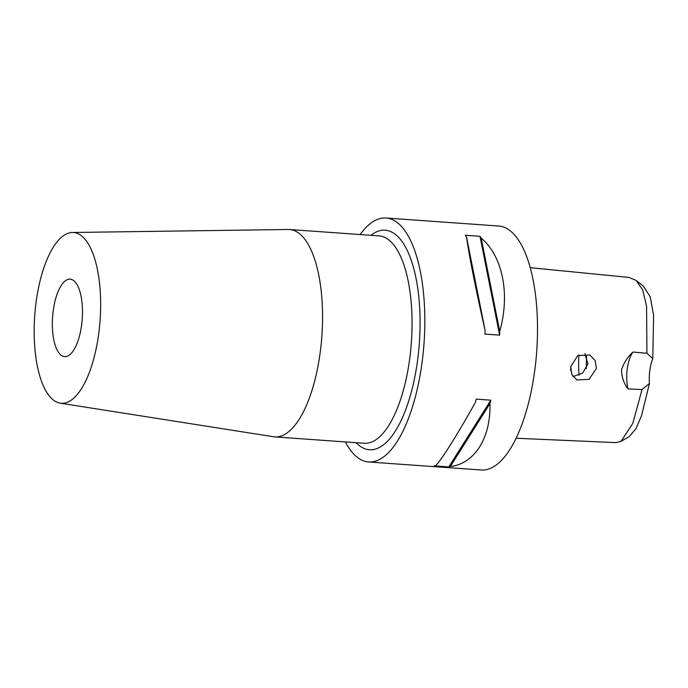 <?xml version="1.0" encoding="UTF-8"?>
<svg xmlns="http://www.w3.org/2000/svg" width="688" height="688" viewBox="0 0 688 688"><rect width="100%" height="100%" fill="white"/><g stroke="black" fill="none" stroke-linecap="round" stroke-linejoin="round"><path stroke-width="1.03" d="M516.129 438.239L616.095 442.633L620.997 441.369L632.745 423.498L642.016 389.571L628.015 388.918C623.939 383.612 621.763 377.334 621.488 370.101C623.706 362.997 627.542 356.977 632.994 352.05L646.926 353.271L646.574 306.169L642.644 289.863L636.047 280.36L628.832 277.402L530.216 267.675M646.926 353.271L652.792 358.663A24.458 9.357 -85.9 0 0 649.438 383.5L641.508 415.767L635.944 428.719L629.288 436.527L620.997 441.369M649.438 383.5L642.016 389.571M596.393 368.424L595.137 360.486L589.779 354.948L577.714 355.601L570.73 366.713L571.831 374.573L576.897 379.948L589.066 379.346L596.393 368.424M72.55 279.87A38.829 14.861 94.1 0 1 81.949 322.13A38.829 14.861 94.1 0 1 64.646 356.633A38.829 14.861 94.1 0 1 62.264 355.945A38.829 14.861 94.1 0 1 52.864 313.676A38.829 14.861 94.1 0 1 70.167 279.173A38.829 14.861 94.1 0 1 72.55 279.87M56.063 401.766A85.604 32.757 94.1 0 1 35.2 309.978A85.604 32.757 94.1 0 1 72.421 232.484A85.604 32.757 94.1 0 1 78.742 234.04A85.604 32.757 94.1 0 1 99.33 328.606A85.604 32.757 94.1 0 1 60.26 403.177A85.604 32.757 94.1 0 1 56.063 401.766M72.421 232.484L288.298 229.482A103.948 39.784 94.1 0 1 289.588 229.517A103.948 39.784 94.1 0 1 295.969 231.374A103.948 39.784 94.1 0 1 321.141 344.525A103.948 39.784 94.1 0 1 274.822 436.897A103.948 39.784 94.1 0 1 273.532 436.751L60.26 403.177M584.929 353.641L587.879 363.995L582.684 373.102L572.966 376.534M345.35 441.92A122.292 46.801 -85.9 0 0 361.131 459.79A122.292 46.801 -85.9 0 0 368.639 461.975L481.342 469.999A122.292 46.801 -85.9 0 0 535.84 361.32A122.292 46.801 -85.9 0 0 506.23 228.21A122.292 46.801 -85.9 0 0 498.723 226.025L386.02 218.001A122.292 46.801 -85.9 0 0 360.125 234.548M368.639 461.975A122.292 46.801 -85.9 0 0 423.146 353.297A122.292 46.801 -85.9 0 0 393.527 220.177A122.292 46.801 -85.9 0 0 386.02 218.001M636.047 280.36L643.564 286.337L650.255 296.898L653.6 315.319L652.792 358.663M578.943 354.913A55.031 21.061 -85.9 0 0 579.064 375.304M586.623 356.281A55.031 21.061 -85.9 0 0 586.4 368.579M479.983 236.319A122.292 46.801 94.1 0 1 481.196 238.117C502.713 256.082 510.333 294.387 499.72 331.281A122.292 46.801 94.1 0 1 499.634 335.133L484.98 334.093A122.292 46.801 -85.9 0 0 485.066 330.231C476.337 291.97 468.717 253.657 466.541 237.068A122.292 46.801 -85.9 0 0 465.329 235.27L479.983 236.319L499.634 335.133M490.836 400.175A122.292 46.801 94.1 0 1 489.942 403.615C490.931 437.86 474.634 463.738 450.313 466.541A122.292 46.801 94.1 0 1 448.8 466.928L434.154 465.888A122.292 46.801 -85.9 0 0 435.659 465.501C440.638 461.313 456.935 435.435 475.288 402.575A122.292 46.801 -85.9 0 0 476.191 399.135L490.836 400.175L448.8 466.928M632.994 352.05A24.458 9.357 -85.9 0 0 628.015 388.918M450.313 466.541L489.942 403.615M485.066 330.231L466.541 237.068M499.72 331.281L481.196 238.117M274.822 436.897L364.313 443.27A103.948 39.784 -85.9 0 0 410.633 350.897A103.948 39.784 -85.9 0 0 385.461 237.747A103.948 39.784 -85.9 0 0 379.079 235.898L289.588 229.517M370.909 235.313A110.063 42.123 94.1 0 1 391.911 232.166A110.063 42.123 94.1 0 1 417.504 360.873A110.063 42.123 94.1 0 1 362.757 447.811A110.063 42.123 94.1 0 1 356.135 442.694M570.636 367.676A61.146 23.401 -85.9 0 0 570.722 370.703"/></g></svg>
